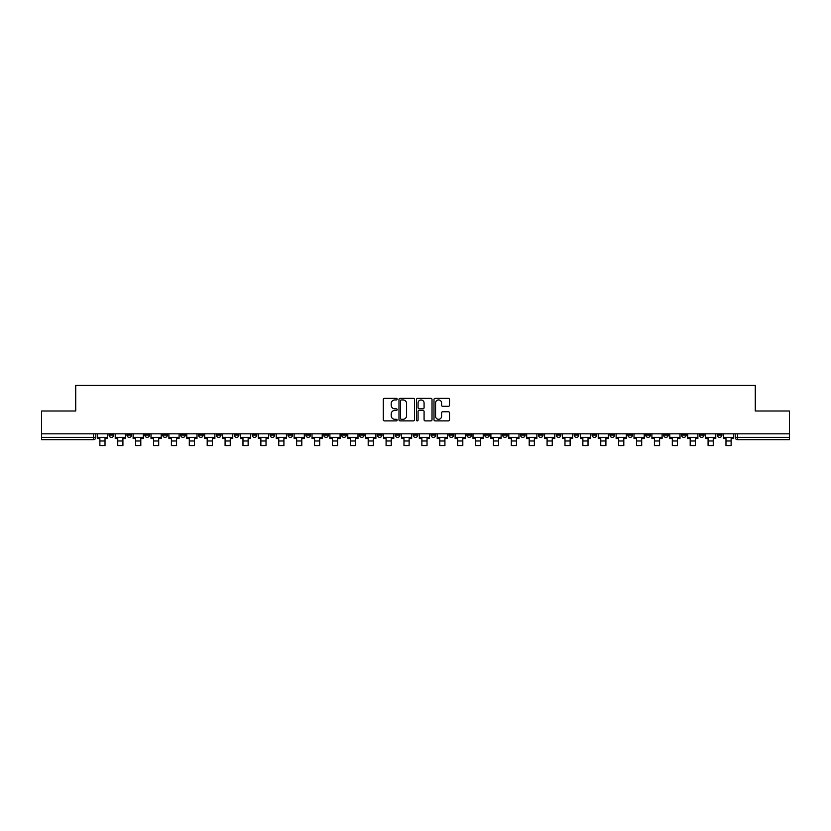 <?xml version="1.0" encoding="UTF-8"?>
<svg xmlns="http://www.w3.org/2000/svg" width="831" height="831" viewBox="0 0 831 831"><rect width="100%" height="100%" fill="white"/><g stroke="black" fill="none" stroke-linecap="round" stroke-linejoin="round"><path stroke-width="1.25" d="M397.156 399.15A0.789 0.789 0 0 0 396.366 398.371L384.41 398.371A1.122 1.122 0 0 0 383.278 399.493L383.278 419.748A1.122 1.122 0 0 0 384.41 420.881L396.366 420.881A0.789 0.789 0 0 0 397.156 420.091A0.789 0.789 0 0 0 396.366 419.302L394.818 419.302A3.604 3.604 0 0 1 391.214 415.697L391.214 414.015A3.604 3.604 0 0 1 394.818 410.41L396.366 410.41A0.789 0.789 0 0 0 397.156 409.621A0.789 0.789 0 0 0 396.366 408.831L394.818 408.831A3.604 3.604 0 0 1 391.214 405.237L391.214 403.544A3.604 3.604 0 0 1 394.818 399.94L396.366 399.94A0.789 0.789 0 0 0 397.156 399.15M699.432 433.824L699.432 435.08L704.023 435.08A2.296 2.296 0 0 1 701.728 437.376A2.296 2.296 0 0 1 699.432 435.08L699.432 433.824M592.098 433.824L592.098 435.08L596.689 435.08A2.296 2.296 0 0 1 594.394 437.376A2.296 2.296 0 0 1 592.098 435.08L592.098 433.824M574.211 433.824L574.211 435.08L578.792 435.08A2.296 2.296 0 0 1 576.506 437.376A2.296 2.296 0 0 1 574.211 435.08L574.211 433.824M466.877 433.824L466.877 435.08L471.457 435.08A2.296 2.296 0 0 1 469.172 437.376A2.296 2.296 0 0 1 466.877 435.08L466.877 433.824M448.989 433.824L448.989 435.08L453.57 435.08A2.296 2.296 0 0 1 451.275 437.376A2.296 2.296 0 0 1 448.989 435.08L448.989 433.824M431.092 433.824L431.092 435.08L435.683 435.08A2.296 2.296 0 0 1 433.387 437.376A2.296 2.296 0 0 1 431.092 435.08L431.092 433.824M395.317 433.824L395.317 435.08L399.908 435.08A2.296 2.296 0 0 1 397.613 437.376A2.296 2.296 0 0 1 395.317 435.08L395.317 433.824M359.543 435.08L359.543 433.824L359.543 435.08A2.296 2.296 0 0 0 361.828 437.376A2.296 2.296 0 0 1 359.543 435.08L364.123 435.08A2.296 2.296 0 0 1 361.828 437.376A2.296 2.296 0 0 0 364.123 435.08L364.123 433.824L364.123 435.08M341.655 435.08L341.655 433.824L341.655 435.08A2.296 2.296 0 0 0 343.941 437.376A2.296 2.296 0 0 1 341.655 435.08L346.236 435.08A2.296 2.296 0 0 1 343.941 437.376M323.758 435.08L323.758 433.824L323.758 435.08A2.296 2.296 0 0 0 326.053 437.376A2.296 2.296 0 0 1 323.758 435.08L328.349 435.08A2.296 2.296 0 0 1 326.053 437.376A2.296 2.296 0 0 0 328.349 435.08L328.349 433.824L328.349 435.08M305.87 433.824L305.87 435.08L310.462 435.08A2.296 2.296 0 0 1 308.166 437.376A2.296 2.296 0 0 1 305.87 435.08L305.87 433.824M287.983 433.824L287.983 435.08L292.574 435.08A2.296 2.296 0 0 1 290.279 437.376A2.296 2.296 0 0 1 287.983 435.08L287.983 433.824M270.096 433.824L270.096 435.08L274.677 435.08A2.296 2.296 0 0 1 272.391 437.376A2.296 2.296 0 0 1 270.096 435.08L270.096 433.824M252.209 435.08L252.209 433.824L252.209 435.08A2.296 2.296 0 0 0 254.494 437.376A2.296 2.296 0 0 1 252.209 435.08L256.789 435.08A2.296 2.296 0 0 1 254.494 437.376M216.424 435.08L216.424 433.824L216.424 435.08A2.296 2.296 0 0 0 218.719 437.376A2.296 2.296 0 0 1 216.424 435.08L221.015 435.08A2.296 2.296 0 0 1 218.719 437.376A2.296 2.296 0 0 0 221.015 435.08L221.015 433.824L221.015 435.08M198.536 435.08L198.536 433.824L198.536 435.08A2.296 2.296 0 0 0 200.832 437.376A2.296 2.296 0 0 1 198.536 435.08L203.128 435.08A2.296 2.296 0 0 1 200.832 437.376A2.296 2.296 0 0 0 203.128 435.08L203.128 433.824L203.128 435.08M180.649 435.08L180.649 433.824L180.649 435.08A2.296 2.296 0 0 0 182.945 437.376A2.296 2.296 0 0 1 180.649 435.08L185.24 435.08A2.296 2.296 0 0 1 182.945 437.376A2.296 2.296 0 0 0 185.24 435.08L185.24 433.824L185.24 435.08M162.762 435.08L162.762 433.824L162.762 435.08A2.296 2.296 0 0 0 165.057 437.376A2.296 2.296 0 0 1 162.762 435.08L167.343 435.08A2.296 2.296 0 0 1 165.057 437.376M144.874 435.08L144.874 433.824L144.874 435.08A2.296 2.296 0 0 0 147.16 437.376A2.296 2.296 0 0 1 144.874 435.08L149.455 435.08A2.296 2.296 0 0 1 147.16 437.376A2.296 2.296 0 0 0 149.455 435.08L149.455 433.824L149.455 435.08M126.977 435.08L126.977 433.824L126.977 435.08A2.296 2.296 0 0 0 129.272 437.376A2.296 2.296 0 0 1 126.977 435.08L131.568 435.08A2.296 2.296 0 0 1 129.272 437.376A2.296 2.296 0 0 0 131.568 435.08L131.568 433.824L131.568 435.08M448.397 406.307A1.122 1.122 0 0 0 449.519 405.175L449.519 399.493A1.122 1.122 0 0 0 448.397 398.371L435.112 398.371A1.122 1.122 0 0 0 433.99 399.493L433.99 419.748A1.122 1.122 0 0 0 435.112 420.881L448.397 420.881A1.122 1.122 0 0 0 449.519 419.748L449.519 412.882A1.122 1.122 0 0 0 448.397 411.76L442.715 411.76A1.122 1.122 0 0 0 441.583 412.882L441.583 416.289A3.012 3.012 0 0 1 438.571 419.302A3.012 3.012 0 0 1 435.569 416.289L435.569 402.952A3.012 3.012 0 0 1 438.571 399.94A3.012 3.012 0 0 1 441.583 402.952L441.583 405.175A1.122 1.122 0 0 0 442.715 406.307L448.397 406.307M41.55 433.824L41.55 411.002L75.725 411.002L75.725 385.428L755.275 385.428L755.275 411.002L789.45 411.002L789.45 433.824L41.55 433.824L41.55 437.376L95.794 437.376L95.794 433.824L95.794 437.376A2.296 2.296 0 0 1 93.498 439.672L41.55 439.672L41.55 437.376M414.513 399.493A1.122 1.122 0 0 0 413.391 398.371L400.106 398.371A1.122 1.122 0 0 0 398.984 399.493L398.984 419.748A1.122 1.122 0 0 0 400.106 420.881L413.391 420.881A1.122 1.122 0 0 0 414.513 419.748L414.513 399.493M417.609 398.371L430.894 398.371A1.122 1.122 0 0 1 432.016 399.493L432.016 419.748A1.122 1.122 0 0 1 430.894 420.881L425.212 420.881A1.122 1.122 0 0 1 424.08 419.748L424.08 411.532A1.122 1.122 0 0 0 422.958 410.41L419.188 410.41A1.122 1.122 0 0 0 418.066 411.532L418.066 420.091A0.789 0.789 0 0 1 417.276 420.881A0.789 0.789 0 0 1 416.487 420.091L416.487 399.493A1.122 1.122 0 0 1 417.609 398.371M735.206 433.824L735.206 437.376L789.45 437.376L789.45 439.672L737.502 439.672A2.296 2.296 0 0 1 735.206 437.376A2.296 2.296 0 0 0 737.502 439.672L737.502 433.824M789.45 433.824L789.45 437.376M721.91 433.824L721.91 435.08A2.296 2.296 0 0 1 719.615 437.376A2.296 2.296 0 0 1 717.319 435.08L721.91 435.08M717.319 433.824L717.319 435.08M704.023 433.824L704.023 435.08A2.296 2.296 0 0 1 701.728 437.376M686.126 433.824L686.126 435.08A2.296 2.296 0 0 1 683.84 437.376A2.296 2.296 0 0 1 681.545 435.08L686.126 435.08M681.545 433.824L681.545 435.08M668.238 433.824L668.238 435.08A2.296 2.296 0 0 1 665.943 437.376A2.296 2.296 0 0 1 663.657 435.08L668.238 435.08M663.657 433.824L663.657 435.08M650.351 433.824L650.351 435.08A2.296 2.296 0 0 1 648.055 437.376A2.296 2.296 0 0 1 645.76 435.08A2.296 2.296 0 0 0 648.055 437.376M645.76 433.824L645.76 435.08L650.351 435.08M632.464 433.824L632.464 435.08A2.296 2.296 0 0 1 630.168 437.376A2.296 2.296 0 0 1 627.872 435.08L632.464 435.08M627.872 433.824L627.872 435.08M614.576 433.824L614.576 435.08A2.296 2.296 0 0 1 612.281 437.376A2.296 2.296 0 0 1 609.985 435.08L614.576 435.08M609.985 433.824L609.985 435.08M596.689 433.824L596.689 435.08M578.792 433.824L578.792 435.08L578.792 433.824M560.904 433.824L560.904 435.08A2.296 2.296 0 0 1 558.609 437.376A2.296 2.296 0 0 1 556.323 435.08L560.904 435.08M556.323 433.824L556.323 435.08M543.017 433.824L543.017 435.08A2.296 2.296 0 0 1 540.721 437.376A2.296 2.296 0 0 1 538.426 435.08L543.017 435.08M538.426 433.824L538.426 435.08M525.13 433.824L525.13 435.08A2.296 2.296 0 0 1 522.834 437.376A2.296 2.296 0 0 1 520.538 435.08L525.13 435.08M520.538 433.824L520.538 435.08M507.242 433.824L507.242 435.08A2.296 2.296 0 0 1 504.947 437.376A2.296 2.296 0 0 1 502.651 435.08L507.242 435.08M502.651 433.824L502.651 435.08M489.345 433.824L489.345 435.08A2.296 2.296 0 0 1 487.059 437.376A2.296 2.296 0 0 1 484.764 435.08L489.345 435.08M484.764 433.824L484.764 435.08M471.457 433.824L471.457 435.08A2.296 2.296 0 0 1 469.172 437.376M453.57 433.824L453.57 435.08M435.683 435.08L435.683 433.824L435.683 435.08A2.296 2.296 0 0 1 433.387 437.376M417.796 433.824L417.796 435.08A2.296 2.296 0 0 1 415.5 437.376A2.296 2.296 0 0 1 413.204 435.08A2.296 2.296 0 0 0 415.5 437.376A2.296 2.296 0 0 0 417.796 435.08L413.204 435.08L413.204 433.824M399.908 435.08L399.908 433.824L399.908 435.08A2.296 2.296 0 0 1 397.613 437.376M382.011 433.824L382.011 435.08A2.296 2.296 0 0 1 379.725 437.376A2.296 2.296 0 0 1 377.43 435.08A2.296 2.296 0 0 0 379.725 437.376M377.43 433.824L377.43 435.08L382.011 435.08M346.236 433.824L346.236 435.08L346.236 433.824M310.462 435.08L310.462 433.824L310.462 435.08A2.296 2.296 0 0 1 308.166 437.376M292.574 435.08L292.574 433.824L292.574 435.08A2.296 2.296 0 0 1 290.279 437.376M274.677 435.08L274.677 433.824L274.677 435.08A2.296 2.296 0 0 1 272.391 437.376M256.789 433.824L256.789 435.08L256.789 433.824M238.902 435.08L238.902 433.824L238.902 435.08A2.296 2.296 0 0 1 236.606 437.376A2.296 2.296 0 0 1 234.311 435.08L238.902 435.08A2.296 2.296 0 0 1 236.606 437.376M234.311 433.824L234.311 435.08M167.343 433.824L167.343 435.08L167.343 433.824M113.681 433.824L113.681 435.08A2.296 2.296 0 0 1 111.385 437.376A2.296 2.296 0 0 1 109.09 435.08A2.296 2.296 0 0 0 111.385 437.376A2.296 2.296 0 0 0 113.681 435.08L113.681 433.824M109.09 433.824L109.09 435.08L113.681 435.08M93.498 433.824L93.498 439.672A2.296 2.296 0 0 0 95.794 437.376M401.342 399.94A0.789 0.789 0 0 0 400.563 400.729L400.563 418.512A0.789 0.789 0 0 0 401.342 419.302L402.973 419.302A3.604 3.604 0 0 0 406.577 415.697L406.577 403.544A3.604 3.604 0 0 0 402.973 399.94L401.342 399.94M424.08 403.014A3.012 3.012 0 0 0 421.068 400.002A3.012 3.012 0 0 0 418.066 403.014L418.066 407.709A1.122 1.122 0 0 0 419.188 408.831L422.958 408.831A1.122 1.122 0 0 0 424.08 407.709L424.08 403.014M97.341 437.376L107.542 437.376L107.542 438.519L105.018 438.519L105.018 445.572L99.865 445.572L99.865 438.519L97.341 438.519L97.341 433.824M107.542 437.376L107.542 433.824M115.229 437.376L125.429 437.376L125.429 438.519L122.915 438.519L122.915 445.572L117.753 445.572L117.753 438.519L115.229 438.519L115.229 433.824M125.429 437.376L125.429 433.824M133.116 437.376L143.327 437.376L143.327 438.519L140.803 438.519L140.803 445.572L135.64 445.572L135.64 438.519L133.116 438.519L133.116 433.824M143.327 437.376L143.327 433.824M151.003 437.376L161.214 437.376L161.214 438.519L158.69 438.519L158.69 445.572L153.527 445.572L153.527 438.519L151.003 438.519L151.003 433.824M161.214 437.376L161.214 433.824M168.89 437.376L179.101 437.376L179.101 438.519L176.577 438.519L176.577 445.572L171.415 445.572L171.415 438.519L168.89 438.519L168.89 433.824M179.101 437.376L179.101 433.824M186.788 437.376L196.989 437.376L196.989 438.519L194.464 438.519L194.464 445.572L189.302 445.572L189.302 438.519L186.788 438.519L186.788 433.824M196.989 437.376L196.989 433.824M204.675 437.376L214.876 437.376L214.876 438.519L212.352 438.519L212.352 445.572L207.199 445.572L207.199 438.519L204.675 438.519L204.675 433.824M214.876 437.376L214.876 433.824M222.563 437.376L232.763 437.376L232.763 438.519L230.249 438.519L230.249 445.572L225.087 445.572L225.087 438.519L222.563 438.519L222.563 433.824M232.763 437.376L232.763 433.824M240.45 437.376L250.661 437.376L250.661 438.519L248.137 438.519L248.137 445.572L242.974 445.572L242.974 438.519L240.45 438.519L240.45 433.824M250.661 437.376L250.661 433.824M258.337 437.376L268.548 437.376L268.548 438.519L266.024 438.519L266.024 445.572L260.861 445.572L260.861 438.519L258.337 438.519L258.337 433.824M268.548 437.376L268.548 433.824M276.224 437.376L286.435 437.376L286.435 438.519L283.911 438.519L283.911 445.572L278.749 445.572L278.749 438.519L276.224 438.519L276.224 433.824M286.435 437.376L286.435 433.824M294.122 437.376L304.323 437.376L304.323 438.519L301.798 438.519L301.798 445.572L296.636 445.572L296.636 438.519L294.122 438.519L294.122 433.824M304.323 437.376L304.323 433.824M312.009 437.376L322.21 437.376L322.21 438.519L319.686 438.519L319.686 445.572L314.534 445.572L314.534 438.519L312.009 438.519L312.009 433.824M322.21 437.376L322.21 433.824M329.897 437.376L340.097 437.376L340.097 438.519L337.583 438.519L337.583 445.572L332.421 445.572L332.421 438.519L329.897 438.519L329.897 433.824M340.097 437.376L340.097 433.824M347.784 437.376L357.995 437.376L357.995 438.519L355.471 438.519L355.471 445.572L350.308 445.572L350.308 438.519L347.784 438.519L347.784 433.824M357.995 437.376L357.995 433.824M365.671 437.376L375.882 437.376L375.882 438.519L373.358 438.519L373.358 445.572L368.195 445.572L368.195 438.519L365.671 438.519L365.671 433.824M375.882 437.376L375.882 433.824M383.558 437.376L393.769 437.376L393.769 438.519L391.245 438.519L391.245 445.572L386.083 445.572L386.083 438.519L383.558 438.519L383.558 433.824M393.769 437.376L393.769 433.824M401.456 437.376L411.657 437.376L411.657 438.519L409.132 438.519L409.132 445.572L403.98 445.572L403.98 438.519L401.456 438.519L401.456 433.824M411.657 437.376L411.657 433.824M419.343 437.376L429.544 437.376L429.544 438.519L427.02 438.519L427.02 445.572L421.868 445.572L421.868 438.519L419.343 438.519L419.343 433.824M429.544 437.376L429.544 433.824M437.231 437.376L447.442 437.376L447.442 438.519L444.917 438.519L444.917 445.572L439.755 445.572L439.755 438.519L437.231 438.519L437.231 433.824M447.442 437.376L447.442 433.824M455.118 437.376L465.329 437.376L465.329 438.519L462.805 438.519L462.805 445.572L457.642 445.572L457.642 438.519L455.118 438.519L455.118 433.824M465.329 437.376L465.329 433.824M473.005 437.376L483.216 437.376L483.216 438.519L480.692 438.519L480.692 445.572L475.529 445.572L475.529 438.519L473.005 438.519L473.005 433.824M483.216 437.376L483.216 433.824M490.903 437.376L501.103 437.376L501.103 438.519L498.579 438.519L498.579 445.572L493.417 445.572L493.417 438.519L490.903 438.519L490.903 433.824M501.103 437.376L501.103 433.824M508.79 437.376L518.991 437.376L518.991 438.519L516.466 438.519L516.466 445.572L511.314 445.572L511.314 438.519L508.79 438.519L508.79 433.824M518.991 437.376L518.991 433.824M526.677 437.376L536.878 437.376L536.878 438.519L534.364 438.519L534.364 445.572L529.202 445.572L529.202 438.519L526.677 438.519L526.677 433.824M536.878 437.376L536.878 433.824M544.565 437.376L554.776 437.376L554.776 438.519L552.251 438.519L552.251 445.572L547.089 445.572L547.089 438.519L544.565 438.519L544.565 433.824M554.776 437.376L554.776 433.824M562.452 437.376L572.663 437.376L572.663 438.519L570.139 438.519L570.139 445.572L564.976 445.572L564.976 438.519L562.452 438.519L562.452 433.824M572.663 437.376L572.663 433.824M580.339 437.376L590.55 437.376L590.55 438.519L588.026 438.519L588.026 445.572L582.863 445.572L582.863 438.519L580.339 438.519L580.339 433.824M590.55 437.376L590.55 433.824M598.237 437.376L608.437 437.376L608.437 438.519L605.913 438.519L605.913 445.572L600.751 445.572L600.751 438.519L598.237 438.519L598.237 433.824M608.437 437.376L608.437 433.824M616.124 437.376L626.325 437.376L626.325 438.519L623.801 438.519L623.801 445.572L618.648 445.572L618.648 438.519L616.124 438.519L616.124 433.824M626.325 437.376L626.325 433.824M634.011 437.376L644.212 437.376L644.212 438.519L641.698 438.519L641.698 445.572L636.536 445.572L636.536 438.519L634.011 438.519L634.011 433.824M644.212 437.376L644.212 433.824M651.899 437.376L662.11 437.376L662.11 438.519L659.585 438.519L659.585 445.572L654.423 445.572L654.423 438.519L651.899 438.519L651.899 433.824M662.11 437.376L662.11 433.824M669.786 437.376L679.997 437.376L679.997 438.519L677.473 438.519L677.473 445.572L672.31 445.572L672.31 438.519L669.786 438.519L669.786 433.824M679.997 437.376L679.997 433.824M687.673 437.376L697.884 437.376L697.884 438.519L695.36 438.519L695.36 445.572L690.197 445.572L690.197 438.519L687.673 438.519L687.673 433.824M697.884 437.376L697.884 433.824M705.571 437.376L715.771 437.376L715.771 438.519L713.247 438.519L713.247 445.572L708.085 445.572L708.085 438.519L705.571 438.519L705.571 433.824M715.771 437.376L715.771 433.824M723.458 437.376L733.659 437.376L733.659 438.519L731.135 438.519L731.135 445.572L725.982 445.572L725.982 438.519L723.458 438.519L723.458 433.824M733.659 437.376L733.659 433.824M99.865 440.991L105.018 440.991M99.865 445.572L105.018 445.572M117.753 440.991L122.915 440.991M117.753 445.572L122.915 445.572M135.64 440.991L140.803 440.991M135.64 445.572L140.803 445.572M153.527 440.991L158.69 440.991M153.527 445.572L158.69 445.572M171.415 440.991L176.577 440.991M171.415 445.572L176.577 445.572M189.302 440.991L194.464 440.991M189.302 445.572L194.464 445.572M207.199 440.991L212.352 440.991M207.199 445.572L212.352 445.572M225.087 440.991L230.249 440.991M225.087 445.572L230.249 445.572M242.974 440.991L248.137 440.991M242.974 445.572L248.137 445.572M260.861 440.991L266.024 440.991M260.861 445.572L266.024 445.572M278.749 440.991L283.911 440.991M278.749 445.572L283.911 445.572M296.636 440.991L301.798 440.991M296.636 445.572L301.798 445.572M314.534 440.991L319.686 440.991M314.534 445.572L319.686 445.572M332.421 440.991L337.583 440.991M332.421 445.572L337.583 445.572M350.308 440.991L355.471 440.991M350.308 445.572L355.471 445.572M368.195 440.991L373.358 440.991M368.195 445.572L373.358 445.572M386.083 440.991L391.245 440.991M386.083 445.572L391.245 445.572M403.98 440.991L409.132 440.991M403.98 445.572L409.132 445.572M421.868 440.991L427.02 440.991M421.868 445.572L427.02 445.572M439.755 440.991L444.917 440.991M439.755 445.572L444.917 445.572M457.642 440.991L462.805 440.991M457.642 445.572L462.805 445.572M475.529 440.991L480.692 440.991M475.529 445.572L480.692 445.572M493.417 440.991L498.579 440.991M493.417 445.572L498.579 445.572M511.314 440.991L516.466 440.991M511.314 445.572L516.466 445.572M529.202 440.991L534.364 440.991M529.202 445.572L534.364 445.572M547.089 440.991L552.251 440.991M547.089 445.572L552.251 445.572M564.976 440.991L570.139 440.991M564.976 445.572L570.139 445.572M582.863 440.991L588.026 440.991M582.863 445.572L588.026 445.572M600.751 440.991L605.913 440.991M600.751 445.572L605.913 445.572M618.648 440.991L623.801 440.991M618.648 445.572L623.801 445.572M636.536 440.991L641.698 440.991M636.536 445.572L641.698 445.572M654.423 440.991L659.585 440.991M654.423 445.572L659.585 445.572M672.31 440.991L677.473 440.991M672.31 445.572L677.473 445.572M690.197 440.991L695.36 440.991M690.197 445.572L695.36 445.572M708.085 440.991L713.247 440.991M708.085 445.572L713.247 445.572M725.982 440.991L731.135 440.991M725.982 445.572L731.135 445.572"/></g></svg>

